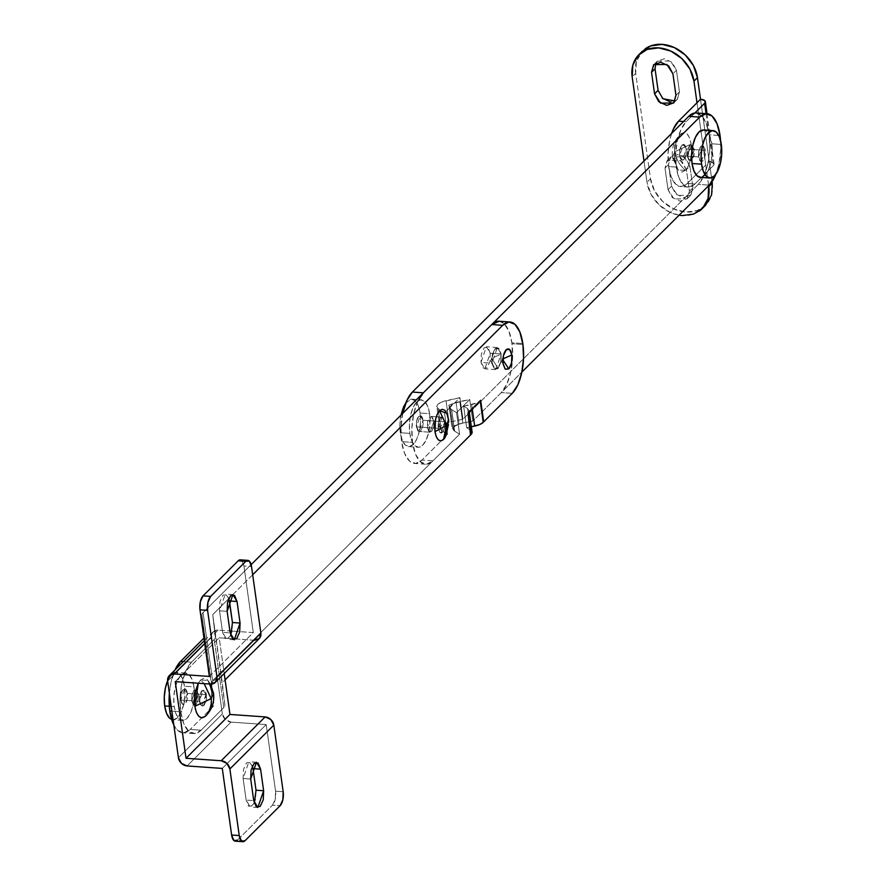 <?xml version="1.0" encoding="UTF-8"?>
<svg xmlns="http://www.w3.org/2000/svg" width="886" height="886" viewBox="0 0 886 886"><rect width="100%" height="100%" fill="white"/><g stroke="black" fill="none" stroke-linecap="round" stroke-linejoin="round"><path stroke-width="0.66" stroke-dasharray="4.43 3.32" d="M503.082 363.725L501.531 361.676L502.96 358.775L501.531 361.676L503.082 363.725M497.888 368.155L491.785 358.232L500.933 354.19C501.465 360.248 500.457 364.899 497.888 368.155L500.601 362.241L500.933 354.19L491.785 358.232L490.6 360.912L492.151 362.95C491.619 356.892 492.627 352.24 495.196 348.984L490.6 360.912L491.785 358.232L497.888 368.155L494.233 368.288L492.151 362.95L494.388 368.443L497.888 368.155M191.708 700.793L180.777 700.018L183.513 704.636L187.367 693.45L198.298 694.214L194.444 705.4L191.708 700.793L191.963 694.746L193.99 690.316L196.614 690.094L198.298 694.214L198.043 700.261L196.016 704.691L193.392 704.913L191.708 700.793L195.562 689.607L198.298 694.214L187.367 693.45L185.683 689.33L183.059 689.541L181.032 693.971L180.777 700.018L182.461 704.137L185.085 703.916L187.112 699.486L187.367 693.45L184.631 688.832L180.777 700.018L191.708 700.793L194.444 705.4L198.298 694.214L205.906 694.746L202.052 705.932L199.317 701.324L191.708 700.793L193.392 704.913L196.016 704.691L198.043 700.261L198.298 694.214L196.614 690.094L193.99 690.316L191.963 694.746L191.708 700.793L199.317 701.324L199.56 695.277L201.598 690.847L204.223 690.626L205.906 694.746L205.652 700.793L203.614 705.223L200.989 705.444L199.317 701.324L203.16 690.139L205.906 694.746L198.298 694.214L195.562 689.607L191.708 700.793M201.1 730.208A37.478 16.136 -86 0 1 193.469 733.553A37.478 16.136 -86 0 1 180.722 711.746L171.873 711.126L180.722 711.746L183.745 723.585L188.674 731.238L194.765 733.564L201.1 730.208L223.815 707.549L224.911 705.134L222.297 682.663L225.099 679.861L222.297 682.663L212.74 614.629L224.911 705.134A12.138 4.862 -8 0 1 223.815 707.549L214.246 639.515L223.815 707.549L201.1 730.208L190.169 729.433L201.1 730.208M173.833 725.058A37.478 16.136 94 0 0 182.538 732.788A37.478 16.136 94 0 0 190.169 729.433L183.834 732.8L177.743 730.474L173.833 725.069M438.282 428.381L427.351 427.606L430.087 432.224L433.941 421.027L444.872 421.802L441.018 432.988L438.282 428.381L438.526 422.334L440.563 417.904L443.188 417.683L444.872 421.802L444.617 427.849L442.579 432.279L439.954 432.49L438.282 428.381L442.125 417.184L444.872 421.802L433.941 421.027L432.257 416.918L429.632 417.129L427.595 421.559L427.351 427.606L429.023 431.726L431.648 431.504L433.686 427.074L433.941 421.027L431.194 416.42L427.351 427.606L438.282 428.381A7.919 3.411 -86 0 1 441.815 417.206A7.919 3.411 -86 0 1 444.872 421.802L423.01 420.263L433.941 421.027L430.087 432.224L427.351 427.606L416.42 426.842L419.156 431.449L423.01 420.263L422.755 426.31L420.717 430.74L418.092 430.961L416.42 426.842L416.664 420.795L418.701 416.365L421.326 416.143L423.01 420.263L420.263 415.656L416.42 426.842L427.351 427.606L427.595 421.559L429.632 417.129L432.257 416.918L433.941 421.027L433.686 427.074L431.648 431.504L429.023 431.726L427.351 427.606L431.194 416.42L433.941 421.027L423.01 420.263A7.919 3.411 94 0 0 419.953 415.667A7.919 3.411 94 0 0 416.42 426.842L438.282 428.381L439.954 432.49L442.579 432.279L444.617 427.849L444.872 421.802L443.188 417.683L440.563 417.904L438.526 422.334L438.282 428.381L416.42 426.842A7.919 3.411 94 0 0 419.466 431.438A7.919 3.411 94 0 0 423.01 420.263L444.872 421.802A7.919 3.411 -86 0 1 441.339 432.977A7.919 3.411 -86 0 1 438.282 428.381M506.127 349.76L502.716 359.007L506.127 349.76M495.196 348.984C497.932 346.958 499.848 348.685 500.933 354.19L498.696 348.696L495.196 348.984L492.483 354.898L492.151 362.95L490.6 360.912L494.233 368.288M456.556 412.666L459.59 434.229L456.556 412.666L459.59 434.229L212.596 680.658L203.038 612.625L251.159 564.615L203.038 612.625L212.596 680.658L211.499 683.073L214.113 705.544L190.169 729.433L214.113 705.544L201.942 615.039L211.499 683.073A12.138 4.862 -8 0 1 212.596 680.658L459.59 434.229L454.684 431.194L459.59 434.229L456.556 412.666L459.59 434.229L432.9 460.853A37.478 16.136 -86 0 1 425.258 464.209A37.478 16.136 -86 0 1 412.522 442.402L401.591 441.638A37.478 16.136 94 0 0 414.327 463.444A37.478 16.136 94 0 0 421.969 460.089L432.9 460.853L459.59 434.229L454.684 431.194L451.65 409.631L456.556 412.666L469.735 399.52L472.77 421.083L469.735 399.52L456.556 412.666L451.65 409.631A12.138 4.862 172 0 1 450.154 407.582A12.138 4.862 172 0 1 459.801 401.513L462.824 423.065L457.752 424.627L454.296 426.819L453.189 429.178L454.684 431.194L451.65 409.631L456.556 412.666L469.735 399.52L459.801 401.513L462.824 423.065L472.77 421.083L469.735 399.52L454.728 403.064L451.262 405.256L450.166 407.615L451.65 409.631A12.138 4.862 172 0 1 450.332 408.269L449.999 407.538L454.429 403.119L456.102 402.521A12.138 4.862 172 0 1 459.801 401.513L469.735 399.52L456.556 412.666L459.59 434.229L454.684 431.194L451.65 409.631L450.332 408.269L453.366 429.832A12.138 4.862 -8 0 0 454.684 431.194L451.65 409.631L456.556 412.666M463.622 406.131L476.701 402.975L480.168 400.793A12.138 4.862 172 0 1 471.651 404.514L472.238 408.701L471.651 404.514L463.622 406.131L466.656 427.683L471.352 426.742L466.656 427.683L463.622 406.131L467.586 408.579L463.622 406.131M467.996 412.931L469.071 410.583L467.586 408.579A12.138 4.862 172 0 1 469.059 410.495A12.138 4.862 172 0 1 467.996 412.931M252.687 574.77L228.909 598.482L252.687 574.77M228.599 598.803L212.74 614.629L215.342 637.1A12.138 4.862 172 0 1 214.246 639.515L191.542 662.174L185.938 670.713L181.918 683.139L180.079 697.548L180.722 711.746A37.478 16.136 -86 0 1 191.542 662.174L214.246 639.515A12.138 4.862 -8 0 0 215.342 637.1L212.74 614.629L228.599 598.803M499.261 321.241L504.012 323.523L508.874 331.087L511.853 342.749L512.617 357.711L510.812 371.91L506.847 384.159L501.321 392.587L472.77 421.083L501.321 392.587A36.957 15.915 94 0 0 511.986 343.702L511.853 342.749L522.784 343.513L511.853 342.749A36.957 15.915 94 0 0 499.294 321.241M512.252 393.351L501.321 392.587L512.252 393.351M402.776 413.02L400.948 427.429L401.591 441.638L404.603 453.466L409.531 461.13L415.634 463.456L421.969 460.089L447.552 434.561L444.528 412.998L449.999 407.538L448.892 405.09L456.102 402.521L459.125 424.084L451.915 426.653L462.824 423.065L459.801 401.513L462.824 423.065A12.138 4.862 -8 0 0 459.125 424.084L456.102 402.521L469.735 399.52L472.77 421.083L462.824 423.065L472.77 421.083L521.876 372.076L472.77 421.083L469.735 399.52L472.77 421.083L462.824 423.065A12.138 4.862 -8 0 0 453.189 429.145A12.138 4.862 -8 0 0 454.684 431.194L451.915 426.653L453.366 429.832L449.999 407.538L459.9 397.659L462.935 419.211L698.301 184.377A37.478 16.136 94 0 0 709.121 134.794L720.052 135.569L709.121 134.794L706.098 122.966L701.169 115.302L695.078 112.976M470.61 430.142L466.656 427.683L470.61 430.142L467.586 408.579L470.61 430.142A12.138 4.862 -8 0 1 472.094 432.058M169.359 693.284L170.976 682.364L175.007 669.938A37.478 16.136 94 0 0 169.37 693.295M203.957 638.097L204.555 637.51L201.942 615.039A12.138 4.862 172 0 1 203.038 612.625A12.138 4.862 -8 0 0 201.942 615.039L204.555 637.51L203.957 638.097M522.917 344.477L511.986 343.702L522.917 344.477M183.369 661.598L191.542 662.174L183.369 661.598M490.224 353.193L501.155 353.968L495.761 369.628L491.929 363.171L480.998 362.407L484.83 368.864L490.224 353.193L489.869 361.665L487.023 367.867L483.346 368.166L480.998 362.407L481.353 353.946L484.199 347.744L487.876 347.434L490.224 353.193L486.392 346.747L480.998 362.407L491.929 363.171L492.284 354.71L495.13 348.508L498.807 348.198L501.155 353.968L500.8 362.429L497.954 368.631L494.277 368.941L491.929 363.171L497.323 347.511L501.155 353.968L490.224 353.193M698.633 156.933L687.702 156.169L690.438 160.776L694.292 149.59L705.223 150.354L701.369 161.54L698.633 156.933L698.888 150.886L700.915 146.456L703.539 146.234L705.223 150.354L704.968 156.401L702.941 160.831L700.317 161.053L698.633 156.933L702.487 145.747L705.223 150.354L694.292 149.59L694.037 155.637L692.01 160.067L689.386 160.288L687.702 156.169L687.957 150.122L689.984 145.692L692.608 145.47L694.292 149.59L691.556 144.983L687.702 156.169L698.633 156.933A7.919 3.411 -86 0 1 702.166 145.758A7.919 3.411 -86 0 1 705.223 150.354L686.207 149.025L693.816 149.557L689.961 160.743L687.226 156.135L679.617 155.593L682.364 160.211L686.207 149.025L685.963 155.061L683.926 159.491L681.301 159.713L679.617 155.593L679.872 149.557L681.91 145.127L684.535 144.905L686.207 149.025L683.471 144.407L679.617 155.593L687.226 156.135L688.909 160.255L691.534 160.034L693.561 155.604L693.816 149.557L692.132 145.437L689.507 145.658L687.481 150.088L687.226 156.135L691.08 144.95L693.816 149.557L686.207 149.025A7.919 3.411 94 0 0 683.161 144.418A7.919 3.411 94 0 0 679.617 155.593L698.633 156.933L700.317 161.053L702.941 160.831L704.968 156.401L705.223 150.354L703.539 146.234L700.915 146.456L698.888 150.886L698.633 156.933L679.617 155.593A7.919 3.411 94 0 0 682.674 160.2A7.919 3.411 94 0 0 686.207 149.025L705.223 150.354A7.919 3.411 -86 0 1 701.69 161.529A7.919 3.411 -86 0 1 698.633 156.933M720.573 140.564A37.478 16.136 -86 0 1 715.844 174.254L718.867 164.176L720.695 149.767L720.573 140.575M417.727 401.369L413.707 413.795L411.879 428.204L412.522 442.402L415.534 454.23L420.473 461.894L426.565 464.22L432.9 460.853L421.969 460.089L447.552 434.561L441.15 430.109L439.877 428.148L440.984 425.878L444.263 423.774L449.047 422.234L462.935 419.211L698.301 184.377L709.232 185.141L698.301 184.377L703.905 175.827L707.936 163.412L709.764 149.003L709.121 134.794A37.478 16.136 94 0 0 696.374 112.987M447.552 434.561L444.528 412.998L447.552 434.561L444.528 412.998L449.999 407.538L448.892 405.09L451.915 426.653L448.892 405.09L454.429 403.119L459.9 397.659L462.935 419.211L459.9 397.659L441.228 402.211L437.95 404.326L436.842 406.585L438.116 408.557L444.528 412.998L438.116 408.557L441.15 430.109L447.552 434.561M402.687 413.419A37.478 16.136 94 0 0 401.591 441.638L412.522 442.402A37.478 16.136 -86 0 1 423.331 392.819M462.935 419.211L449.047 422.234L446.023 400.671L459.9 397.659L462.935 419.211M449.047 422.234A12.138 4.862 -8 0 0 439.877 428.226A12.138 4.862 -8 0 0 441.15 430.109L438.116 408.557A12.138 4.862 172 0 1 436.853 406.663A12.138 4.862 172 0 1 446.023 400.671L449.047 422.234M244.979 840.748L237.382 840.216L272.523 805.152L280.131 805.684L272.523 805.152L237.382 840.216L244.979 840.748M222.275 768.417L266.21 724.582L275.568 791.187L275.236 799.238L272.523 805.152A10.554 4.541 94 0 0 275.568 791.187L266.21 724.582L222.275 768.417M252.986 768.638L250.472 762.458L246.529 762.791L243.484 769.436L243.107 778.506L246.142 800.069L248.656 806.238L252.599 805.917L255.644 799.272L256.021 790.201M231.036 722.112L266.21 724.582L231.036 722.112L187.101 765.947L231.036 722.112L225.343 719.487L222.353 713.917A8.45 6.833 -134.9 0 0 231.036 722.112M178.418 757.751L222.353 713.917L178.418 757.751M167.653 681.09L211.588 637.255L222.353 713.917L211.588 637.255L167.653 681.09M218.111 630.123A8.45 6.833 -134.9 0 0 213.216 631.818A8.45 6.833 -134.9 0 0 211.588 637.255L213.05 631.995L218.111 630.123L204.721 643.48L218.111 630.123L229.895 630.954L218.111 630.123M209.351 676.428L253.285 632.593L232.176 631.109L253.285 632.593L209.351 676.428M240.582 559.874L241.69 560.506L243.927 565.999L253.285 632.593L243.927 565.999L251.524 566.531L243.927 565.999A10.554 4.541 94 0 0 240.339 559.852M229.43 600.952L226.905 594.772L222.962 595.104L219.916 601.749L219.54 610.819L222.574 632.371L225.088 638.551L229.031 638.219L232.077 631.585L232.453 622.515M254.348 640.257L219.185 637.787L224.213 673.537L219.185 637.787L175.251 681.622L219.185 637.787L254.348 640.257L210.414 684.092L254.348 640.257A8.45 6.833 -134.9 0 0 259.255 638.562M283.177 791.719L275.568 791.187L283.177 791.719M235.222 841.157A10.554 4.541 94 0 0 237.382 840.216M228.843 598.249L225.31 594.03L219.54 610.819L227.148 611.351L219.54 610.819L222.574 632.371L230.172 632.914L222.574 632.371L226.683 639.293L230.759 635.616M252.41 765.936L248.877 761.727L243.107 778.506L250.716 779.038L243.107 778.506L246.142 800.069L253.739 800.601L246.142 800.069L250.251 806.98L254.326 803.303M694.901 183.989A34.31 14.774 -86 0 1 687.901 187.057A34.31 14.774 -86 0 1 676.24 167.089L668.642 166.557A34.31 14.774 94 0 0 680.304 186.525A34.31 14.774 94 0 0 687.292 183.446L694.901 183.989L713.352 165.571L713.607 162.935L709.265 161.529L712.078 181.619L700.505 99.254L712.078 181.619L709.265 161.529L705.743 165.04L708.778 186.603L705.743 165.04L709.265 161.529A8.45 3.378 -8 0 1 714.105 163.821A8.45 3.378 -8 0 1 713.352 165.571L694.901 183.989L689.098 187.068L683.516 184.941L679.008 177.92L676.24 167.089L675.653 154.086L677.325 140.896L681.013 129.522L686.141 121.703L694.868 112.998L686.141 121.703L683.549 121.515L686.141 121.703A34.31 14.774 -86 0 0 676.24 167.089L668.642 166.557L671.4 177.388L675.918 184.399L681.5 186.536L687.292 183.446L705.743 165.04L696.994 102.754L705.743 165.04L687.292 183.446L694.901 183.989M679.119 215.198L670.104 212.374L659.129 204.91L651.011 194.344L646.99 182.261L644 160.986L646.99 182.261L650.501 178.75L635.683 73.35L636.358 61.599L642.228 51.333M668.033 189.67L672.23 197.512L680.238 201.2L687.359 198.575L689.419 191.166L686.384 169.614L682.187 161.761L674.18 158.073L667.058 160.698L664.998 168.107L668.033 189.67L671.544 186.16L675.741 194.001L683.748 197.689L690.87 195.064L692.93 187.666L689.906 166.103L685.698 158.262L677.69 154.574L670.569 157.199L668.509 164.597L671.544 186.16L668.509 164.597L664.998 168.107L667.302 160.455L680.382 160.311L686.384 169.614L689.906 166.103L683.892 156.811L670.813 156.944L668.509 164.597L664.998 168.107L668.033 189.67L671.544 186.16L677.546 195.452L690.626 195.319L692.93 187.666L689.419 191.166L687.115 198.829L674.036 198.962L668.033 189.67M705.489 205.353L697.216 210.547L685.731 212.064L673.582 208.852L662.628 201.388L654.521 190.822L650.501 178.75L635.683 73.35L632.172 76.849M670.281 101.868L677.402 99.243L679.462 91.845L676.439 70.282L672.23 62.441L664.223 58.753L657.102 61.378L655.042 68.776M658.077 90.339L662.274 98.18M706.053 113.663L713.352 165.571L706.053 113.663M671.654 133.387L669.727 140.365L668.055 153.555L668.642 166.557A34.31 14.774 94 0 1 671.666 133.387M645.141 48.852A34.31 27.765 -134.9 0 0 635.683 73.35M699.331 211.078A34.31 27.765 45.1 0 1 667.59 211.101A34.31 27.765 45.1 0 1 646.99 182.261M650.501 178.75A34.31 27.765 -134.9 0 0 671.123 207.601A34.31 27.765 -134.9 0 0 702.864 207.557A34.31 27.765 -134.9 0 0 712.3 183.18M689.906 166.103L692.93 187.666L689.419 191.166L686.384 169.614L689.906 166.103M675.121 100.971L677.159 99.498L679.462 91.845L676.439 70.282L672.917 73.793L676.439 70.282L670.425 60.99L657.346 61.123L655.873 63.161M679.462 91.845L675.952 95.345L679.462 91.845M445.049 437.584L448.161 418.513L448.704 420.075L446.754 413.197M405.799 402.953L411.193 399.187L415.047 400.66L418.181 405.522L420.086 413.02A23.756 10.233 94 0 0 410.927 399.221A23.756 10.233 94 0 0 400.317 432.745L409.83 433.409A23.756 10.233 -86 0 1 420.429 399.885A23.756 10.233 -86 0 1 429.599 413.684L420.086 413.02L429.599 413.684L427.683 406.187L424.56 401.336L420.695 399.863L416.675 401.989L413.131 407.405L410.572 415.279L409.421 424.416L409.83 433.409L411.735 440.918L414.858 445.769L418.724 447.242L422.744 445.115L426.288 439.7L428.846 431.825L429.998 422.688L429.599 413.684A23.756 10.233 -86 0 1 418.989 447.22A23.756 10.233 -86 0 1 409.83 433.409L400.317 432.745A23.756 10.233 94 0 0 409.487 446.544A23.756 10.233 94 0 0 420.086 413.02L420.496 422.024L419.333 431.15L416.785 439.024L413.23 444.44L409.221 446.577L405.356 445.104L402.233 440.242L400.317 432.745L399.907 423.741L401.07 414.615M448.161 418.513L448.438 424.516M445.957 435.857L445.193 437.33M416.42 426.842L416.664 420.795L418.701 416.365L421.326 416.143L423.01 420.263L422.755 426.31L420.717 430.74L418.092 430.961L416.42 426.842M680.393 134.307C685.52 130.497 689.12 133.742 691.169 144.075L674.833 151.739C673.969 144.584 675.819 138.781 680.393 134.307L679.961 134.727L680.393 134.307C675.819 138.781 673.969 144.584 674.833 151.739L672.463 157.088L674.667 160.543C673.67 149.169 675.575 140.42 680.393 134.307L677.425 138.836L675.298 145.404L674.324 153.023L674.667 160.543L672.463 157.088L674.833 151.739L691.169 144.075C692.165 155.449 690.26 164.198 685.443 170.311C679.518 165.106 675.985 158.915 674.833 151.739C675.985 158.915 679.518 165.106 685.443 170.311L678.089 170.023L674.667 160.543L676.262 166.801L678.875 170.854L682.098 172.083L685.443 170.311L688.411 165.782L690.537 159.214L691.512 151.595L691.169 144.075L689.574 137.817L686.96 133.764L683.737 132.535L679.961 134.727C673.936 141.051 671.444 148.505 672.463 157.088L678.089 170.023M701.203 177.311A23.756 10.233 94 0 0 711.812 143.787L721.315 144.451L711.812 143.787A23.756 10.233 94 0 0 702.653 129.987M702.908 129.954L706.773 131.427L709.896 136.278L711.812 143.787L712.222 152.78L711.059 161.916L708.512 169.791L704.957 175.206L700.948 177.344M679.617 155.593L679.872 149.557L681.91 145.127L684.535 144.905L686.207 149.025L685.963 155.061L683.926 159.491L681.301 159.713L679.617 155.593M213.537 693.295L211.333 689.84L207.911 680.359L200.557 680.071L204.157 683.66L200.557 680.071L203.902 678.288L207.125 679.518L209.927 684.058M205.607 716.065C210.425 709.952 212.33 701.214 211.333 689.84L211.676 697.348L210.702 704.968L208.575 711.547L205.43 716.242M199.793 701.358A7.919 3.411 -86 0 1 203.326 690.183A7.919 3.411 -86 0 1 206.383 694.779L187.367 693.45A7.919 3.411 94 0 0 184.31 688.843A7.919 3.411 94 0 0 180.777 700.018L199.793 701.358L180.777 700.018L181.032 693.971L183.059 689.541L185.683 689.33L187.367 693.45L187.112 699.486L185.085 703.916L182.461 704.137L180.777 700.018A7.919 3.411 94 0 0 183.834 704.625A7.919 3.411 94 0 0 187.367 693.45L206.383 694.779A7.919 3.411 -86 0 1 202.839 705.954A7.919 3.411 -86 0 1 199.793 701.358L201.465 705.477L204.09 705.256L206.128 700.826L206.383 694.779L204.699 690.659L202.074 690.881L200.037 695.311L199.793 701.358M173.844 719.731A23.756 10.233 94 0 0 184.454 686.196L193.956 686.871A23.756 10.233 -86 0 1 183.347 720.396A23.756 10.233 -86 0 1 174.188 706.596L169.292 706.253L174.188 706.596A23.756 10.233 -86 0 1 184.797 673.072A23.756 10.233 -86 0 1 193.956 686.871L184.454 686.196A23.756 10.233 94 0 0 175.284 672.396A23.756 10.233 94 0 0 167.609 680.769L171.541 674.501L175.55 672.374L179.415 673.847L182.538 678.698L184.454 686.196L184.853 695.2L183.701 704.337L181.143 712.211L177.599 717.627L173.578 719.753L171.629 719.487M193.956 686.871L192.04 679.374L188.917 674.512L185.052 673.039L181.043 675.176L177.488 680.592L174.941 688.466L173.778 697.592L174.188 706.596L176.104 714.094L179.227 718.956L183.092 720.429L187.101 718.291L190.656 712.876L193.203 705.001L194.366 695.875L193.956 686.871M198.265 683.239L200.557 680.071L198.265 683.239M505.164 369.063L501.531 361.676L505.286 350.502L506.537 349.394M193.691 733.575L182.76 732.811M430.087 432.224L419.156 431.449L430.087 432.224M431.194 416.42L442.125 417.184L431.194 416.42M469.059 410.495L469.237 411.691M450.177 407.715L453.2 429.278M495.761 369.628L484.83 368.864M425.49 464.231L414.559 463.467M706.928 113.729L714.105 163.866M497.323 347.511L486.392 346.747M439.888 428.337L436.864 406.785M213.227 631.807L204.323 640.689M234.281 639.825L226.683 639.293M232.918 594.572L225.31 594.03M257.848 807.511L250.251 806.98M256.486 762.259L248.877 761.727M688.112 187.079L680.514 186.536M667.302 160.455L670.813 156.944M687.115 198.829L690.626 195.319M653.835 64.623L657.346 61.123M673.648 103.009L677.159 99.498M411.868 399.187L421.382 399.852M408.535 446.577L418.048 447.253M210.447 684.103L207.911 680.359M185.739 673.039L176.236 672.363M182.405 720.429L172.903 719.764"/><path stroke-width="1.33" d="M506.127 349.76C508.863 347.722 510.779 349.449 511.864 354.954L502.716 359.007L511.864 354.954L511.532 363.016L508.819 368.919L505.164 369.063L503.082 363.725C502.55 357.667 503.558 353.005 506.127 349.76L509.627 349.461L511.864 354.954C512.396 361.012 511.388 365.663 508.819 368.919L502.894 359.949L508.819 368.919L505.319 369.218L503.082 363.725L503.414 355.663L506.415 349.483M169.37 693.295A37.478 16.136 94 0 0 169.791 710.982L171.873 711.126L169.791 710.982A37.478 16.136 94 0 0 173.833 725.058L169.791 710.982L169.359 693.284M499.294 321.241A36.957 15.915 94 0 0 491.763 324.553L251.159 564.615L491.763 324.553L502.694 325.317A36.957 15.915 -86 0 1 510.225 322.017A36.957 15.915 -86 0 1 522.784 343.513L522.917 344.477A36.957 15.915 -86 0 1 512.252 393.351L483.701 421.847L480.666 400.284L483.213 422.334A12.138 4.862 -8 0 1 474.674 426.077L472.238 408.701L474.674 426.077L471.352 426.742L479.747 424.527L483.213 422.334L480.179 400.771A12.138 4.862 172 0 1 480.168 400.793A12.138 4.862 -8 0 0 480.179 400.771L467.996 412.931L480.666 400.284L483.701 421.847L512.252 393.351L517.778 384.934L521.743 372.685L523.548 358.476L522.917 344.477L519.805 331.851L514.943 324.298L508.941 322.006L502.694 325.317L252.687 574.77L502.694 325.317L491.763 324.553L499.261 321.241M469.237 411.691L472.094 432.058A12.138 4.862 -8 0 1 470.998 434.517L467.974 412.954L470.998 434.517L225.099 679.861L470.521 434.993L467.974 412.954A12.138 4.862 -8 0 0 467.996 412.931A12.138 4.862 172 0 1 467.974 412.954L470.998 434.517L472.105 432.158L470.61 430.142M175.007 669.949L180.611 661.399L203.957 638.097L180.611 661.399L183.369 661.598L180.611 661.399A37.478 16.136 94 0 0 175.007 669.938M720.573 140.575L720.052 135.569A37.478 16.136 -86 0 1 720.573 140.564M715.844 174.254A37.478 16.136 -86 0 1 709.232 185.141L715.844 174.254M521.876 372.076L709.232 185.141L521.876 372.076M695.078 112.976L688.743 116.343L412.4 392.055L423.331 392.819L699.674 117.107A37.478 16.136 -86 0 1 707.316 113.751A37.478 16.136 -86 0 1 720.052 135.569L717.04 123.73L712.1 116.066L706.009 113.74L699.674 117.107L423.331 392.819L417.727 401.369M423.331 392.819L412.4 392.055L406.796 400.605L402.687 413.419A37.478 16.136 94 0 1 412.4 392.055L688.743 116.343L699.674 117.107L688.743 116.343A37.478 16.136 94 0 1 696.374 112.987M215.32 682.408L259.244 638.573A8.45 6.833 -134.9 0 0 260.883 633.136L216.959 676.97L260.883 633.136L251.524 566.531L249.287 561.048L245.787 561.336L210.646 596.4L245.787 561.336L238.179 560.805L203.038 595.868L210.646 596.4L207.933 602.314L207.59 610.365L216.959 676.97A8.45 6.833 45.1 0 1 215.32 682.397A8.45 6.833 45.1 0 1 210.414 684.092L175.251 681.622L186.027 758.283L221.201 760.753A8.45 6.833 45.1 0 1 229.884 768.959L239.242 835.553L241.479 841.047L244.979 840.748L280.131 805.684L282.844 799.781L283.177 791.719L273.818 725.125L229.884 768.959L273.818 725.125A8.45 6.833 -134.9 0 0 265.135 716.918L229.961 714.448L224.213 673.537L229.961 714.448L186.027 758.283L229.961 714.448L265.135 716.918L221.201 760.753L265.135 716.918L270.828 719.543L273.818 725.125L283.177 791.719A10.554 4.541 -86 0 1 280.131 805.684L244.979 840.748A10.554 4.541 -86 0 1 242.83 841.689A10.554 4.541 -86 0 1 239.242 835.553L231.634 835.022L222.275 768.417L187.101 765.947A8.45 6.833 45.1 0 1 178.418 757.751L167.653 681.09A8.45 6.833 45.1 0 1 169.281 675.653A8.45 6.833 45.1 0 1 174.177 673.958L204.721 643.48L174.177 673.958L209.351 676.428L199.992 609.834L200.325 601.771L203.038 595.868L238.179 560.805L240.582 559.874M254.326 803.303L256.021 790.201L263.629 790.733L257.848 807.511L253.739 800.601L250.716 779.038L256.486 762.259L260.595 769.181L263.629 790.733L263.253 799.803L260.196 806.448L256.264 806.781L253.739 800.601L250.716 779.038L251.092 769.967L254.138 763.322L258.081 763.001L260.595 769.181L263.629 790.733L256.021 790.201L252.986 768.638L260.595 769.181L252.986 768.638L252.41 765.936M237.382 840.216L233.882 840.504L231.634 835.022L222.275 768.417L187.101 765.947L181.409 763.322L178.418 757.751L167.653 681.09L169.115 675.83L174.177 673.958L209.351 676.428L199.992 609.834L207.59 610.365L216.959 676.97L215.486 682.231L210.414 684.092L175.251 681.622L186.027 758.283L221.201 760.753L226.894 763.378L229.884 768.959L239.242 835.553L231.634 835.022A10.554 4.541 94 0 0 235.222 841.157M232.176 631.109L229.895 630.954L232.176 631.109M230.759 635.616L232.453 622.515L229.43 600.952L237.027 601.483L240.062 623.046L239.685 632.117L236.628 638.762L232.697 639.083L230.172 632.914L227.148 611.351L227.525 602.281L230.57 595.636L234.513 595.314L237.027 601.483L240.062 623.046L232.453 622.515L228.843 598.249M240.339 559.852A10.554 4.541 94 0 0 238.179 560.805L245.787 561.336A10.554 4.541 -86 0 1 247.936 560.395A10.554 4.541 -86 0 1 251.524 566.531L260.883 633.136L259.421 638.396L254.348 640.257M203.038 595.868A10.554 4.541 94 0 0 199.992 609.834L207.59 610.365A10.554 4.541 -86 0 1 210.646 596.4L203.038 595.868M232.453 622.515L240.062 623.046L234.281 639.825L230.172 632.914L227.148 611.351L232.918 594.572L237.027 601.483L229.43 600.952M256.021 790.201L252.986 768.638M641.63 51.975L650.689 45.928L662.163 44.378L674.312 47.556L685.277 54.987L693.406 65.531L697.459 77.603L700.505 99.254L678.543 121.172L683.549 121.515L678.543 121.172L696.994 102.754L693.959 81.202A34.31 27.765 45.1 0 0 673.36 52.352A34.31 27.765 45.1 0 0 641.619 52.374A34.31 27.765 45.1 0 0 632.172 76.849L644 160.986L632.172 76.849L632.848 65.099L638.13 55.464L647.201 49.417L658.686 47.877L670.846 51.089L681.821 58.542L689.939 69.119L693.959 81.202L696.994 102.754L700.505 99.254L704.857 100.65L706.053 113.663L704.591 103.297L694.868 112.998L704.591 103.297A8.45 3.378 172 0 0 705.345 101.536L707.061 113.729L696.152 112.965M699.331 211.078A34.31 27.765 45.1 0 0 708.778 186.603L712.3 183.18L712.078 181.619L712.3 183.18L712.078 181.619L712.289 183.092L708.778 186.603L708.656 185.728L708.102 198.353L702.819 207.988L693.749 214.035L682.253 215.575L679.119 215.198M655.873 63.161L655.042 68.776L651.531 72.287L654.566 93.838L658.763 101.691L666.77 105.379L673.892 102.754L675.952 95.345L672.917 73.793L668.72 65.941L660.712 62.253L653.591 64.877L651.531 72.287L654.566 93.838L658.077 90.35M712.3 183.18L711.591 194.909L705.489 205.353M655.042 68.776L658.077 90.339L655.042 68.776L651.531 72.287L653.835 64.623L666.914 64.49L672.917 73.793L675.952 95.345L673.648 103.009L660.568 103.141L654.566 93.838L658.077 90.339L662.872 98.711L675.121 100.971M662.274 98.18L670.281 101.868M645.141 48.852A34.31 27.765 -134.9 0 1 676.838 48.83A34.31 27.765 -134.9 0 1 697.459 77.603L693.959 81.202L697.481 77.691L700.505 99.254L697.459 77.603L700.505 99.254A8.45 3.378 172 0 1 705.345 101.536M678.543 121.172L673.404 128.991L671.654 133.387A34.31 14.774 94 0 1 678.543 121.172M445.193 437.33L443.598 439.467L445.049 437.584L448.704 420.075L446.322 425.424L443.598 439.467L440.918 440.885L438.337 439.899L436.255 436.665L434.982 431.659L446.322 425.424L439.556 410.716C435.713 415.589 434.184 422.578 434.982 431.659L435.491 419.576L437.186 414.327L439.556 410.716L446.322 425.424L448.704 420.075L446.754 413.197L439.556 410.716L442.225 409.299L444.805 410.273L446.887 413.518L448.161 418.513M448.438 424.516L445.957 435.857M400.959 415.146L403.617 406.74L405.799 402.953M446.322 425.424L434.982 431.659C436.621 439.91 439.489 442.513 443.598 439.467L446.322 425.424M702.653 129.987A23.756 10.233 94 0 0 692.044 163.511L701.546 164.176A23.756 10.233 -86 0 1 712.156 130.652A23.756 10.233 -86 0 1 721.315 144.451L719.41 136.953L716.287 132.092L712.422 130.619L708.401 132.756L704.857 138.172L702.299 146.046L701.147 155.172L701.546 164.176L703.462 171.674L706.585 176.535L710.45 178.008L714.459 175.871L718.014 170.455L720.562 162.581L721.725 153.455L721.315 144.451A23.756 10.233 -86 0 1 710.716 177.975A23.756 10.233 -86 0 1 701.546 164.176L692.044 163.511A23.756 10.233 94 0 0 701.203 177.311M700.948 177.344L697.083 175.86L693.959 171.009L692.044 163.511L691.634 154.507L692.797 145.37L695.344 137.496L698.899 132.08L703.717 129.954M204.157 683.66L211.167 698.633L213.537 693.295L211.167 698.633L194.831 706.297C196.88 716.63 200.48 719.886 205.607 716.065L206.039 715.655L205.607 716.065C210.181 711.602 212.031 705.788 211.167 698.633C212.031 705.788 210.181 711.602 205.607 716.065L202.263 717.848L199.04 716.619L196.426 712.565L194.831 706.297L194.488 698.788L195.463 691.169L198.265 683.239L194.831 706.297L211.167 698.633L204.157 683.66M209.738 683.571L211.333 689.84L213.537 693.295C214.556 701.867 212.064 709.321 206.039 715.655L205.607 716.065M167.609 680.769A23.756 10.233 94 0 0 164.685 705.932L169.292 706.253L164.685 705.932L164.275 696.928L165.438 687.791L167.986 679.916M171.629 719.487L169.713 718.28L166.59 713.429L164.685 705.932A23.756 10.233 94 0 0 169.625 718.203M499.062 321.23L509.993 321.995M204.323 640.689L169.292 675.641M242.897 841.7L235.288 841.168M240.272 559.852L247.881 560.384M638.828 54.733L642.35 51.222M702.122 208.719L705.633 205.209M703.595 129.943L713.097 130.619M700.261 177.344L709.764 178.008M213.537 693.295L210.447 684.103"/></g></svg>
